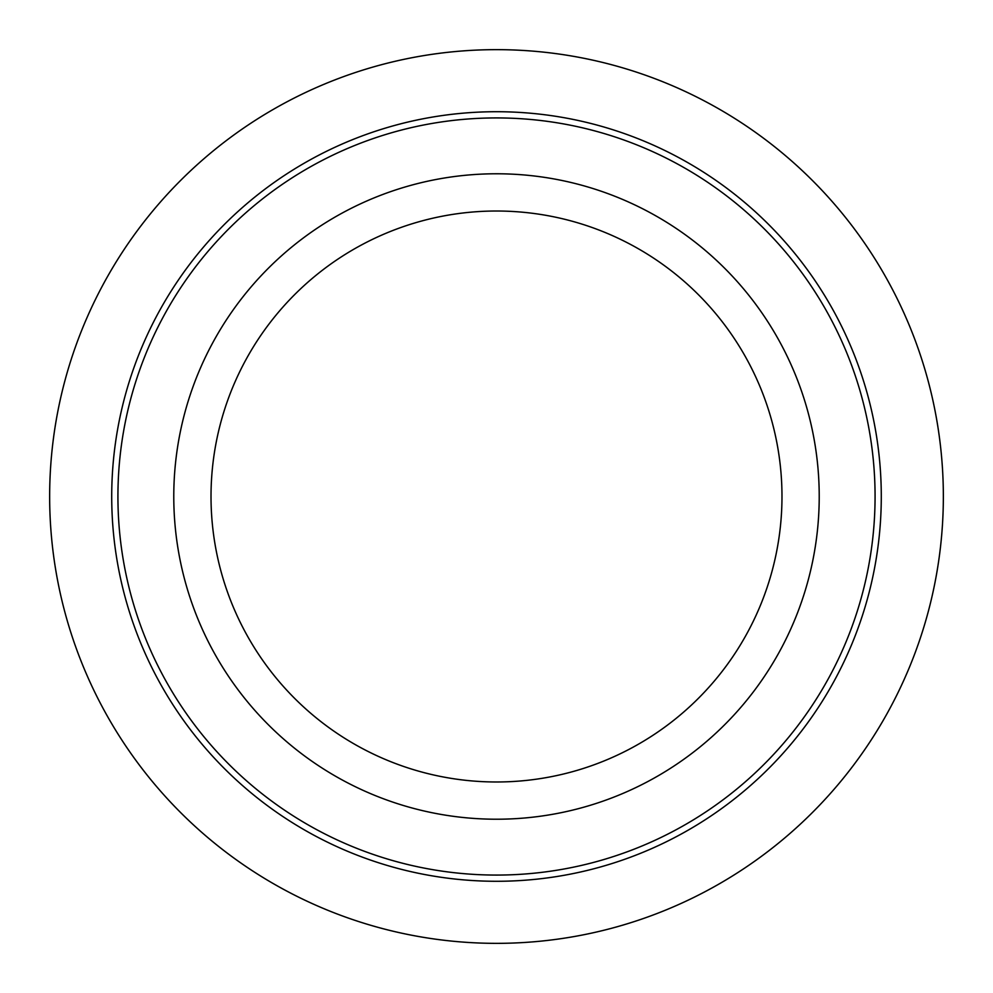 <?xml version="1.0" encoding="UTF-8"?>
<svg xmlns="http://www.w3.org/2000/svg" width="993" height="993" viewBox="0 0 993 993"><rect width="100%" height="100%" fill="white"/><g stroke="black" fill="none" stroke-linecap="round" stroke-linejoin="round"><path stroke-width="1.49" d="M779.716 651.222A322.725 322.725 0 0 1 341.778 779.716A322.725 322.725 0 0 1 213.284 341.778A322.725 322.725 0 0 1 651.222 213.284A322.725 322.725 0 0 1 779.716 651.222M747.034 633.373A285.488 285.488 0 0 1 359.627 747.034A285.488 285.488 0 0 1 245.966 359.627A285.488 285.488 0 0 1 633.373 245.966A285.488 285.488 0 0 1 747.034 633.373M828.733 677.996A378.581 378.581 0 0 1 315.004 828.733A378.581 378.581 0 0 1 164.267 315.004A378.581 378.581 0 0 1 677.996 164.267A378.581 378.581 0 0 1 828.733 677.996M834.182 680.975A384.787 384.787 0 0 1 312.025 834.182A384.787 384.787 0 0 1 158.818 312.025A384.787 384.787 0 0 1 680.975 158.818A384.787 384.787 0 0 1 834.182 680.975M943.35 496.5A446.85 446.85 0 0 0 496.5 49.65A446.85 446.85 0 0 0 49.65 496.5A446.85 446.85 0 0 0 496.5 943.35A446.85 446.85 0 0 0 943.35 496.5"/></g></svg>

